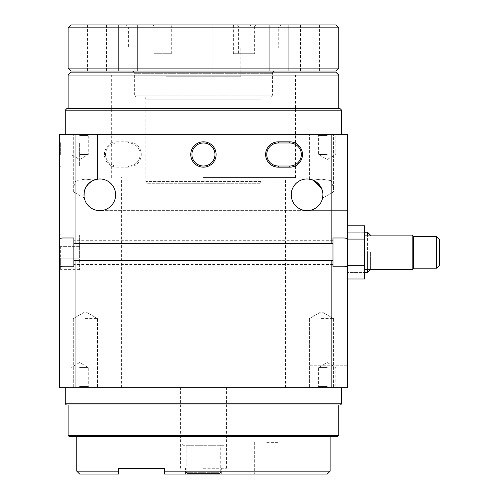 <?xml version="1.0" encoding="UTF-8"?>
<svg xmlns="http://www.w3.org/2000/svg" width="499" height="499" viewBox="0 0 499 499"><rect width="100%" height="100%" fill="white"/><g stroke="black" fill="none" stroke-linecap="round" stroke-linejoin="round"><path stroke-width="0.37" stroke-dasharray="2.5 1.87" d="M85.404 387.686L97.498 387.686L85.404 387.686M85.404 318.593L97.498 318.593L85.404 318.593M79.647 387.686L89.433 387.686L79.647 387.686M327.232 387.686L317.439 387.686L327.232 387.686M321.468 387.686L333.563 387.686L321.468 387.686M75.05 134.343L347.379 134.343L347.379 387.686L59.493 387.686L59.493 134.343L75.05 134.343L75.05 243.743L73.889 243.743L73.889 240.287L73.889 252.382L73.889 237.986L62.656 237.986L59.493 238.403M203.436 387.686L341.622 387.686L203.436 387.686M321.468 318.593L333.563 318.593L321.468 318.593M344.216 237.986L332.989 237.986L332.989 266.772L344.216 266.772L332.989 266.772L332.989 237.986L344.216 237.986L332.989 237.986L332.989 266.772L344.216 266.772M331.829 261.014L73.889 261.014L331.829 261.014L331.829 387.686M327.232 386.532L318.593 386.532L327.232 386.532M79.647 386.532L88.286 386.532L79.647 386.532M59.493 246.618L59.493 270.801L59.493 233.956L59.493 246.618L60.647 246.618L60.647 258.139L60.647 246.618L59.493 246.618M59.493 154.497L59.493 167.165L59.493 154.497M59.493 194.803L59.493 178.966L59.493 194.803M341.622 403.803L65.257 403.803M75.05 261.014L75.05 387.686M347.379 365.231L309.954 365.231L309.954 353.136L309.954 365.231L347.379 365.231L347.379 341.048L347.379 353.136L347.379 341.048L309.954 341.048L309.954 365.231L309.954 341.048L309.954 353.136L309.954 341.048L347.379 341.048M347.379 252.382L347.379 232.228L347.379 252.382M364.657 265.674L364.657 239.083L364.657 278.972L364.657 239.083L347.379 239.083L347.379 225.785L347.379 265.674L347.379 225.785L364.657 225.785L364.657 239.083L364.657 225.785L364.657 239.083L347.379 239.083L347.379 278.972L347.379 265.674L347.379 278.972L364.657 278.972L364.657 265.674L347.379 265.674M347.379 178.966L307.078 178.966C299.244 178.262 290.537 186.969 291.241 194.803C290.537 186.969 299.244 178.262 307.078 178.966C299.244 178.262 290.537 186.969 291.241 194.803C290.537 186.969 299.244 178.262 307.078 178.966L312.923 180.089L307.078 178.966L347.379 178.966L347.379 210.634L347.379 178.966L347.379 210.634L307.078 210.634C315.193 210.035 320.364 205.825 322.585 197.997L328.429 194.803L322.585 197.997C320.364 205.825 315.193 210.035 307.078 210.634C314.913 211.345 323.62 202.638 322.909 194.803C323.62 202.638 314.913 211.345 307.078 210.634C299.244 211.345 290.537 202.638 291.241 194.803A15.831 15.831 0 0 0 307.078 210.634A15.831 15.831 0 0 0 322.909 194.803C323.62 186.969 314.913 178.262 307.078 178.966C314.913 178.262 323.62 186.969 322.909 194.803A15.831 15.831 0 0 0 307.078 178.966A15.831 15.831 0 0 0 291.241 194.803C290.537 202.638 299.244 211.345 307.078 210.634C299.244 211.345 290.537 202.638 291.241 194.803C290.537 202.638 299.244 211.345 307.078 210.634L99.8 210.634C91.966 211.345 83.258 202.638 83.969 194.803C83.258 186.969 91.966 178.262 99.8 178.966L93.955 180.089L85.404 179.135L93.955 180.089L99.8 178.966C91.966 178.262 83.258 186.969 83.969 194.803C83.258 202.638 91.966 211.345 99.8 210.634C91.685 210.035 86.514 205.825 84.294 197.997C86.514 205.825 91.685 210.035 99.8 210.634C107.634 211.345 116.342 202.638 115.631 194.803C116.342 202.638 107.634 211.345 99.8 210.634C107.634 211.345 116.342 202.638 115.631 194.803A15.831 15.831 0 0 0 99.8 178.966A15.831 15.831 0 0 0 83.969 194.803A15.831 15.831 0 0 0 99.8 210.634A15.831 15.831 0 0 0 115.631 194.803C116.342 186.969 107.634 178.262 99.8 178.966C107.634 178.262 116.342 186.969 115.631 194.803C116.342 186.969 107.634 178.262 99.8 178.966C107.634 178.262 116.342 186.969 115.631 194.803C116.342 202.638 107.634 211.345 99.8 210.634L347.379 210.634M347.379 238.403L347.379 266.354M59.493 266.354L62.656 266.772L73.889 266.772L62.656 266.772L73.889 266.772L73.889 237.986L62.656 237.986L73.889 237.986L73.889 243.743L332.989 243.743L75.05 243.743M332.989 260.653L332.989 264.108L332.989 260.653L73.889 260.653L73.889 264.108L73.889 260.653M73.889 243.381L73.889 239.925L73.889 243.381L332.989 243.381L332.989 239.925L332.989 243.381M327.232 367.532L318.593 367.532L327.232 367.532M79.647 367.532L88.286 367.532L79.647 367.532M84.294 197.997L73.372 191.922L73.316 188.204L75.804 180.626L85.404 179.135L75.823 180.613L73.316 188.204L73.372 191.922L84.294 197.997L84.231 191.922L73.372 191.922L84.231 191.922M79.647 134.343L89.433 134.343L79.647 134.343M327.232 134.343L317.439 134.343L327.232 134.343M85.404 134.343L97.498 134.343L85.404 134.343M321.468 134.343L333.563 134.343L321.468 134.343M203.436 134.343L341.622 134.343L203.436 134.343M60.647 154.497L60.647 142.982L60.647 154.497M60.647 258.139L60.647 269.653L60.647 258.139L59.493 258.139L79.647 258.139L79.647 235.104L79.647 269.653L79.647 258.139L60.647 258.139M66.404 404.957L340.474 404.957M364.657 232.228L347.379 232.228L367.532 232.228L367.532 272.529L367.532 235.104M331.829 134.343L331.829 243.743M322.647 191.922L322.909 194.803L322.647 191.922L333.507 191.922L328.429 194.803L333.507 191.922L333.563 188.204L333.507 191.922L322.647 191.922L321.468 188.204M321.468 179.135L331.055 180.613L333.563 188.204L331.074 180.626L321.468 179.135L312.923 180.089L321.468 179.135M364.657 239.083L347.379 239.083M367.532 269.653L367.532 252.382L367.532 272.529L347.379 272.529L364.657 272.529M84.05 196.431L84.156 197.248M79.647 135.497L88.286 135.497L79.647 135.497M117.072 141.828A12.668 12.668 0 0 0 104.403 154.497A12.668 12.668 0 0 0 117.072 167.165L128.586 167.165A12.668 12.668 0 0 0 141.254 154.497A12.668 12.668 0 0 0 128.586 141.828L117.072 141.828L117.072 142.982L128.586 142.982A11.514 11.514 0 0 1 140.107 154.497A11.514 11.514 0 0 1 128.586 166.011L117.072 166.011A11.514 11.514 0 0 1 105.557 154.497A11.514 11.514 0 0 1 117.072 142.982L128.586 142.982A11.514 11.514 0 0 1 140.107 154.497A11.514 11.514 0 0 1 128.586 166.011L117.072 166.011A11.514 11.514 0 0 1 105.557 154.497A11.514 11.514 0 0 1 117.072 142.982M190.774 154.497A12.668 12.668 0 0 0 203.436 167.165A12.668 12.668 0 0 0 216.104 154.497A12.668 12.668 0 0 0 203.436 141.828A12.668 12.668 0 0 0 190.774 154.497M311.937 179.734L309.548 179.16M313.746 180.445L309.63 179.172M97.324 179.16L96.806 179.253M327.232 135.497L318.593 135.497L327.232 135.497M65.257 110.167L341.622 110.167M85.404 188.204C91.142 177.451 103.755 178.361 93.955 180.089L97.498 179.135L97.498 134.343L97.498 179.135M309.38 179.135L309.38 134.343L309.38 179.135L310.752 179.403M79.647 154.497L79.647 142.982L79.647 166.011L79.647 154.497L88.286 154.497L79.647 154.497M203.436 404.957L338.746 404.957L203.436 404.957M364.657 252.382L364.657 235.104L364.657 252.382M322.909 194.803L322.585 197.997M370.414 252.382L370.414 269.653L370.414 252.382M191.922 154.497A11.514 11.514 0 0 1 203.436 142.982A11.514 11.514 0 0 1 214.957 154.497A11.514 11.514 0 0 1 203.436 166.011A11.514 11.514 0 0 1 191.922 154.497A11.514 11.514 0 0 0 203.436 166.011A11.514 11.514 0 0 0 214.957 154.497A11.514 11.514 0 0 0 203.436 142.982A11.514 11.514 0 0 0 191.922 154.497A11.514 11.514 0 0 1 203.436 142.982A11.514 11.514 0 0 1 214.957 154.497A11.514 11.514 0 0 1 203.436 166.011A11.514 11.514 0 0 1 191.922 154.497M327.232 154.497L318.593 154.497L327.232 154.497M339.894 108.439L66.978 108.439M338.746 435.471L68.132 435.471M436.625 268.213L439.507 265.331L439.507 239.426L439.507 265.331L439.507 239.426L436.625 236.545L436.625 268.213L436.625 252.382L436.625 268.213L413.596 268.213L413.596 236.545L413.596 268.213L413.596 236.545L412.155 235.104L412.155 269.653L412.155 235.104L412.155 269.653L364.657 269.653M278.286 166.011L289.807 166.011A11.514 11.514 0 0 0 301.321 154.497A11.514 11.514 0 0 0 289.807 142.982L278.286 142.982A11.514 11.514 0 0 0 266.772 154.497A11.514 11.514 0 0 0 278.286 166.011M203.436 108.439L338.746 108.439L203.436 108.439M69.286 436.625L337.592 436.625M68.132 75.043L338.746 75.043M203.436 436.625L330.107 436.625L203.436 436.625M335.864 72.162L71.014 72.162M330.107 471.168L164.576 471.168L164.576 468.293L118.513 468.293L118.513 471.168L76.771 471.168M203.436 72.162L297.223 72.162L203.436 72.162M164.576 471.168L164.576 474.05L327.232 474.05M79.647 474.05L118.513 474.05L118.513 471.168M203.436 75.043L295.564 75.043L203.436 75.043M266.772 474.05L278.866 474.05L266.772 474.05M203.436 474.05L221.288 474.05L203.436 474.05M203.436 177.532L295.564 177.532L203.436 177.532M266.772 442.382L278.866 442.382L266.772 442.382M203.436 468.293L226.471 468.293L203.436 468.293M162.674 24.95L172.467 24.95L162.674 24.95M162.674 26.104L171.313 26.104L162.674 26.104M154.041 53.736L171.313 53.736L154.041 53.736L154.041 26.104L152.887 24.95M171.313 53.736L171.313 26.104L172.467 24.95M96.918 24.95L106.424 24.95L96.918 24.95M128.118 24.95L118.619 24.95L128.118 24.95M203.436 24.95L212.936 24.95L203.436 24.95M278.76 24.95L269.26 24.95L278.76 24.95M309.954 24.95L300.454 24.95L309.954 24.95M255.444 24.95L232.21 24.95L255.444 24.95L254.384 26.104L233.364 26.104L255.039 26.104L254.384 26.104L254.384 53.736L233.364 53.736L233.364 26.104L232.21 24.95M125.711 24.95L281.168 24.95L125.711 24.95L128.586 27.832L278.286 27.832L281.168 24.95M335.864 24.95L71.014 24.95M309.954 71.014L300.454 71.014L309.954 71.014M96.918 71.014L106.424 71.014L96.918 71.014M128.118 71.014L118.619 71.014L128.118 71.014M203.436 71.014L212.936 71.014L203.436 71.014M278.286 27.832L128.586 27.832L128.586 47.979L278.286 47.979L278.286 27.832M278.76 71.014L269.26 71.014L278.76 71.014M338.746 27.832L68.132 27.832M335.864 71.014L71.014 71.014M132.042 71.014L274.837 71.014L132.042 71.014M278.286 47.979L128.586 47.979M233.364 53.736L254.384 53.736M338.746 68.132L68.132 68.132M134.038 72.162A2.302 2.302 0 0 1 134.343 73.316L272.529 73.316L134.343 73.316L134.343 95.197L272.529 95.197L272.529 73.316A2.302 2.302 0 0 1 272.841 72.162M166.011 47.979L240.861 47.979L166.011 47.979L166.011 76.771L240.861 76.771L240.861 47.979M272.529 95.197L134.343 95.197L136.071 96.918L270.801 96.918L272.529 95.197M240.861 76.771L166.011 76.771M270.801 96.918L136.071 96.918M143.556 96.918L263.316 96.918L143.556 96.918A2.302 2.302 0 0 1 145.864 99.226L261.014 99.226L145.864 99.226L145.864 181.561L261.014 181.561L261.014 99.226A2.302 2.302 0 0 1 263.316 96.918M261.014 181.561L145.864 181.561L146.856 183.289L260.016 183.289L261.014 181.561M260.016 183.289L146.856 183.289M181.848 183.289L225.03 183.289L181.848 183.289L181.848 444.11L225.03 444.11L225.03 183.289M225.03 444.11L181.848 444.11L182.996 445.264L223.876 445.264L225.03 444.11M223.876 445.264L182.996 445.264M186.164 445.264L220.714 445.264L186.164 445.264L186.164 472.322L220.714 472.322L220.714 445.264M219.56 473.476L220.714 472.322L186.164 472.322L187.318 473.476L219.56 473.476L187.318 473.476M79.647 246.618L60.647 246.618L79.647 246.618M117.072 167.165L117.072 166.011M128.586 142.982L128.586 141.828M128.586 166.011L128.586 167.165M249.974 53.736L249.974 26.104L251.041 24.95M237.362 24.95L238.422 26.104L238.422 53.736M234.019 53.736L234.019 26.104L232.952 24.95M97.498 318.593L97.498 387.686L97.498 318.593L85.404 311.613L73.316 318.593L73.316 387.686L73.316 318.593L85.404 311.613L97.498 318.593M333.563 318.593L333.563 387.686L333.563 318.593L321.468 311.613L309.38 318.593L309.38 387.686L309.38 318.593L321.468 311.613L333.563 318.593M317.439 387.686L318.593 386.532L318.593 367.532L327.232 362.548L335.864 367.532L335.864 386.532L337.018 387.686M89.433 387.686L88.286 386.532L88.286 367.532L79.647 362.548L71.014 367.532L71.014 386.532L69.86 387.686M79.647 142.982L60.647 142.982L59.493 141.828M79.647 235.104L60.647 235.104L59.493 233.956M99.8 178.966L307.078 178.966L99.8 178.966M79.647 269.653L60.647 269.653L59.493 270.801M79.647 166.011L60.647 166.011L59.493 167.165M332.989 239.925L73.889 239.925M332.989 264.108L73.889 264.108M332.989 264.47L73.889 264.47M332.989 240.287L73.889 240.287M73.316 188.204L73.316 134.343L73.316 188.204M69.86 134.343L71.014 135.497L71.014 154.497L79.647 159.487L88.286 154.497L88.286 135.497L89.433 134.343M333.563 188.204L333.563 134.343L333.563 188.204M317.439 134.343L318.593 135.497L318.593 154.497L327.232 159.487L335.864 154.497L335.864 135.497L337.018 134.343M412.155 235.104L364.657 235.104M413.596 268.213L412.155 269.653M436.625 236.545L413.596 236.545M111.314 177.532L111.314 75.043L109.655 72.162M295.564 177.532L295.564 75.043L297.223 72.162M254.683 442.382L254.683 474.05L254.683 442.382M278.866 442.382L278.866 474.05L278.866 442.382M185.591 474.05L185.591 468.293M221.288 474.05L221.288 468.293M285.484 387.686L285.484 177.532M121.394 387.686L121.394 177.532M180.407 468.293L180.407 387.686M226.471 468.293L226.471 387.686M300.454 71.014L300.454 24.95M87.419 71.014L87.419 24.95M137.618 71.014L137.618 24.95L137.618 71.014M193.936 71.014L193.936 24.95L193.936 71.014M212.936 71.014L212.936 24.95L212.936 71.014M118.619 71.014L118.619 24.95L118.619 71.014M269.26 71.014L269.26 24.95L269.26 71.014M319.454 71.014L319.454 24.95M288.26 71.014L288.26 24.95L288.26 71.014M106.424 71.014L106.424 24.95M255.039 53.736L255.039 26.104L256.193 24.95"/><path stroke-width="0.75" d="M364.657 265.674L364.657 225.785L347.379 225.785L347.379 238.403L344.216 237.986L332.989 237.986L332.989 260.653L73.889 260.653L73.889 266.772L62.656 266.772L59.493 266.354L59.493 387.686L347.379 387.686L347.379 266.354L344.216 266.772L347.379 266.354L347.379 278.972L364.657 278.972L364.657 265.674L347.379 265.674M75.05 260.653L75.05 387.686M344.216 237.986L347.379 238.403L347.379 134.343L59.493 134.343L59.493 266.354M341.622 403.803L340.474 404.957L66.404 404.957L65.257 403.803L341.622 403.803L341.622 387.686M344.216 266.772L332.989 266.772L332.989 260.653M331.829 260.653L331.829 387.686M347.379 341.048L347.379 365.231M347.379 210.634L347.379 178.966M347.379 238.403L347.379 266.354M59.493 238.403L62.656 237.986L73.889 237.986L73.889 243.381L75.05 243.381L75.05 134.343M73.889 260.653L73.889 243.381M367.532 235.104L367.532 232.228L364.657 232.228M364.657 239.083L347.379 239.083M331.829 134.343L331.829 243.381L332.989 243.381M364.657 272.529L367.532 272.529L370.414 269.653L367.532 272.529L367.532 269.653M331.829 243.381L75.05 243.381M84.231 191.922L85.404 188.204L84.231 191.922L84.05 196.431M84.156 197.248L84.294 197.997M115.631 194.803A15.831 15.831 0 0 0 99.8 178.966A15.831 15.831 0 0 0 83.969 194.803A15.831 15.831 0 0 0 99.8 210.634A15.831 15.831 0 0 0 115.631 194.803M322.909 194.803A15.831 15.831 0 0 0 307.078 178.966A15.831 15.831 0 0 0 291.241 194.803A15.831 15.831 0 0 0 307.078 210.634A15.831 15.831 0 0 0 322.909 194.803L322.585 197.997M216.104 154.497A12.668 12.668 0 0 1 203.436 167.165A12.668 12.668 0 0 1 190.774 154.497A12.668 12.668 0 0 1 203.436 141.828A12.668 12.668 0 0 1 216.104 154.497M289.807 141.828A12.668 12.668 0 0 1 302.469 154.497A12.668 12.668 0 0 1 289.807 167.165L278.286 167.165A12.668 12.668 0 0 1 265.624 154.497A12.668 12.668 0 0 1 278.286 141.828L289.807 141.828L289.807 142.982L278.286 142.982A11.514 11.514 0 0 0 266.772 154.497A11.514 11.514 0 0 0 278.286 166.011L289.807 166.011A11.514 11.514 0 0 0 301.321 154.497A11.514 11.514 0 0 0 289.807 142.982M310.752 179.403L311.937 179.734M312.923 180.089C303.118 178.361 315.73 177.451 321.468 188.204L322.647 191.922M85.404 188.204C91.099 177.488 103.773 178.343 93.955 180.089L96.806 179.253M65.257 110.167L66.978 108.439L339.894 108.439L341.622 110.167L65.257 110.167L65.257 134.343M321.462 188.192L313.746 180.445M370.414 235.104L367.532 232.228L370.414 235.316M214.957 154.497A11.514 11.514 0 0 0 203.436 142.982A11.514 11.514 0 0 0 191.922 154.497A11.514 11.514 0 0 0 203.436 166.011A11.514 11.514 0 0 0 214.957 154.497M338.746 435.471L337.592 436.625L69.286 436.625L68.132 435.471L338.746 435.471L338.746 404.957M436.625 236.545L439.507 239.426L439.507 265.331L436.625 268.213L436.625 236.545L413.596 236.545L413.596 268.213L412.155 269.653L412.155 235.104L364.657 235.104M68.132 75.043L71.014 72.162L335.864 72.162L338.746 75.043L68.132 75.043L68.132 108.439M118.513 471.168L118.513 474.05L79.647 474.05L76.771 471.168L118.513 471.168L118.513 468.293L164.576 468.293L164.576 471.168L330.107 471.168L330.107 436.625M330.107 471.168L327.232 474.05L164.576 474.05L164.576 471.168M71.014 24.95L335.864 24.95L338.746 27.832L68.132 27.832L71.014 24.95M68.132 27.832L68.132 68.132L71.014 71.014L335.864 71.014L338.746 68.132L338.746 27.832M68.132 68.132L338.746 68.132M132.042 71.014A2.302 2.302 0 0 1 134.038 72.162M274.837 71.014A2.302 2.302 0 0 0 272.841 72.162M278.286 166.011L278.286 167.165M289.807 167.165L289.807 166.011M278.286 142.982L278.286 141.828M65.257 403.803L65.257 387.686M341.622 110.167L341.622 134.343M68.132 435.471L68.132 404.957M412.155 269.653L364.657 269.653M413.596 236.545L412.155 235.104M338.746 75.043L338.746 108.439M436.625 268.213L413.596 268.213M76.771 471.168L76.771 436.625"/></g></svg>
